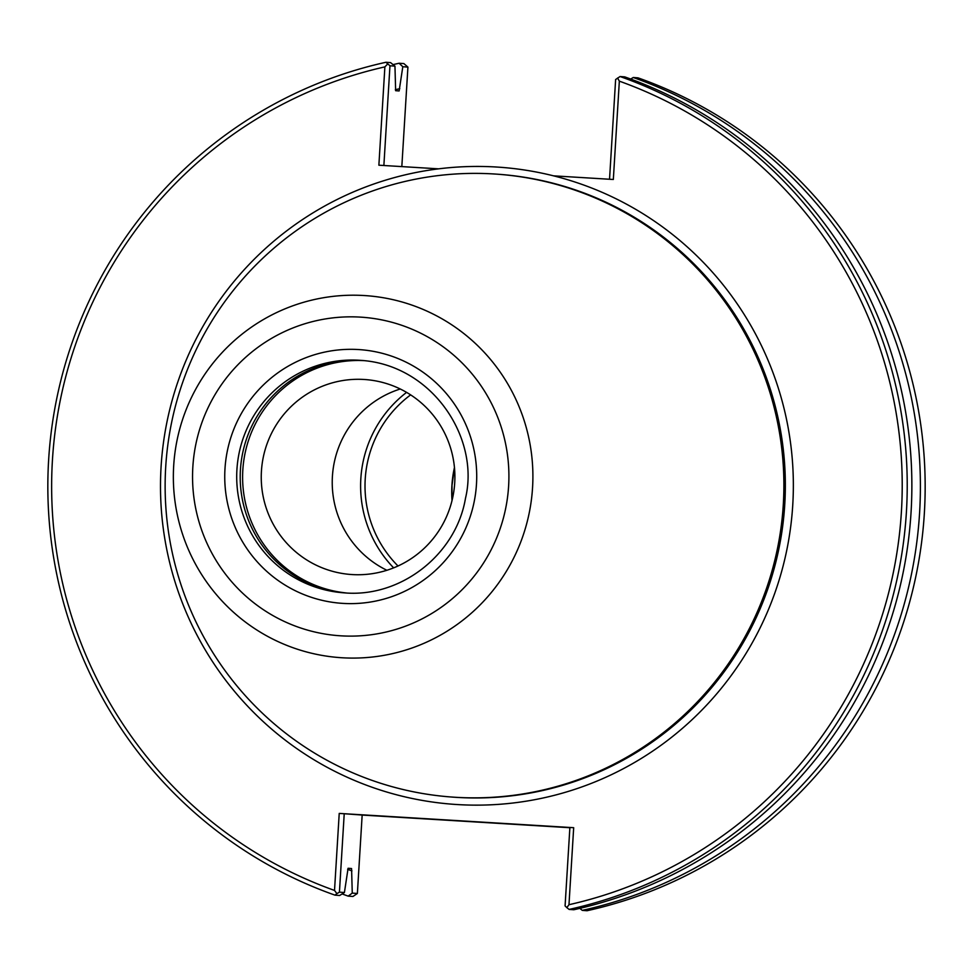 <?xml version="1.0" encoding="UTF-8"?>
<svg xmlns="http://www.w3.org/2000/svg" width="973" height="973" viewBox="0 0 973 973"><rect width="100%" height="100%" fill="white"/><g stroke="black" fill="none" stroke-linecap="round" stroke-linejoin="round"><path stroke-width="1.46" d="M400.256 388.993A97.726 96.826 -85.8 0 0 332.498 475.128A97.726 96.826 -85.8 0 0 386.877 570.275M454.719 482.9A97.726 96.826 94.2 0 1 350.876 574.484A97.726 96.826 94.2 0 1 261.518 469.886A97.726 96.826 94.2 0 1 365.276 379.555A97.726 96.826 94.2 0 1 454.719 482.9M393.068 64.619A433.69 429.677 94.2 0 1 399.1 63.245L403.868 63.586L407.918 67.101L401.825 166.602M383.873 165.507L389.966 65.775L394.953 66.14L395.646 90.696L399.125 90.951L402.81 66.723L407.918 67.101M399.1 63.245L402.81 66.723M569.874 827.719L362.163 815.058L357.371 893.482L352.931 896.474L348.164 896.121A433.69 429.677 94.2 0 1 342.143 893.932M630.747 79.056L633.241 77.499L638.008 77.852A433.69 429.677 94.2 0 1 924.35 513.294A433.69 429.677 94.2 0 1 587.072 910.728L582.292 910.375L579.811 908.368M633.241 77.499A433.69 429.677 94.2 0 1 919.582 512.941A433.69 429.677 94.2 0 1 582.292 910.375M609.536 179.251L615.629 79.518L620.069 76.526L624.715 76.879A433.69 429.677 94.2 0 1 911.056 512.309A433.69 429.677 94.2 0 1 573.778 909.755L569.132 909.414L566.821 907.639L568.974 904.708L573.681 827.695L339.224 813.416L334.517 890.429A429.239 425.262 94.2 0 1 52.445 459.937A429.239 425.262 94.2 0 1 384.882 66.882L378.874 165.203L438.616 168.84A319.375 316.42 94.2 0 1 553.576 175.845A319.375 316.42 94.2 0 1 788.033 543.688A319.375 316.42 94.2 0 1 438.215 802.798A319.375 316.42 94.2 0 1 161.092 466.554A319.375 316.42 94.2 0 1 438.616 168.84M553.576 175.845L613.331 179.482L619.339 81.16L617.563 77.998M619.339 81.16A429.239 425.262 94.2 0 1 901.412 511.652A429.239 425.262 94.2 0 1 568.974 904.708M620.069 76.526A433.69 429.677 94.2 0 1 906.41 511.968A433.69 429.677 94.2 0 1 569.132 909.414M394.953 66.14L390.587 62.613L385.928 62.272L389.966 65.775M357.371 893.482L352.262 893.105L351.569 868.548L348.091 868.281L344.418 892.521L339.431 892.156L344.223 813.732L362.163 815.046M334.517 890.429L336.913 893.628L334.992 895.148L339.638 895.488L344.418 892.521M387.655 63.999L384.882 66.882M334.992 895.148A433.69 429.677 94.2 0 1 48.65 459.706A433.69 429.677 94.2 0 1 385.928 62.272M352.262 893.105L348.164 896.121M339.431 892.156L336.913 893.628M339.224 813.416L344.223 813.732M566.821 907.639L565.082 905.899L569.886 827.476L573.681 827.695M460.01 820.823L510.424 823.973L460.01 820.823M398.006 565.994A112.977 111.931 94.2 0 1 410.642 394.868M393.639 567.867A117.429 116.346 94.2 0 1 406.592 392.374M345.342 592.922A116.541 115.459 94.2 0 1 240.526 468.341A116.541 115.459 94.2 0 1 362.503 360.496M342.046 657.76A181.452 179.774 94.2 0 1 173.693 465.714A181.452 179.774 94.2 0 1 364.206 295.537A181.452 179.774 94.2 0 1 532.559 487.582A181.452 179.774 94.2 0 1 342.046 657.76M455.461 797.288A312.26 309.365 94.2 0 1 451.521 797.021A312.26 309.365 94.2 0 1 165.848 464.814A312.26 309.365 94.2 0 1 493.579 173.948A312.26 309.365 94.2 0 1 497.519 174.203A312.26 309.365 94.2 0 1 783.18 506.41A312.26 309.365 94.2 0 1 455.461 797.288M351.946 870.896A408.113 404.33 94.2 0 1 347.641 869.315M395.342 89.723A408.113 404.33 94.2 0 1 399.794 88.677M497.519 174.203L498.954 174.313A312.26 309.365 94.2 0 1 784.627 506.519A312.26 309.365 94.2 0 1 456.896 797.398A312.26 309.365 94.2 0 1 452.968 797.13L452.944 797.13M452.019 500.596A112.977 111.931 94.2 0 1 451.922 485.393A112.977 111.931 94.2 0 1 454.464 467.49M346.546 592.983A116.541 115.459 94.2 0 1 242.824 469.995A116.541 115.459 94.2 0 1 363.707 360.618M359.28 360.253A116.541 115.459 94.2 0 1 360.752 360.363C432.158 364.802 480.09 437.874 465.483 498.31C455.984 555.011 400.158 598.225 343.591 592.8A116.541 115.459 94.2 0 1 236.926 469.558A116.541 115.459 94.2 0 1 359.28 360.253M345.926 592.946A116.541 115.459 94.2 0 1 345.05 592.898A116.541 115.459 94.2 0 1 343.591 592.8M342.97 603.394A127.159 125.979 94.2 0 1 224.982 468.816A127.159 125.979 94.2 0 1 358.49 349.55A127.159 125.979 94.2 0 1 476.478 484.14A127.159 125.979 94.2 0 1 342.97 603.394M340.988 635.831A159.657 158.173 94.2 0 1 192.849 466.858A159.657 158.173 94.2 0 1 360.472 317.125A159.657 158.173 94.2 0 1 508.611 486.099A159.657 158.173 94.2 0 1 340.988 635.831M452.08 500.341L452.007 485.393L454.488 467.758M451.521 797.021L452.968 797.13"/></g></svg>

